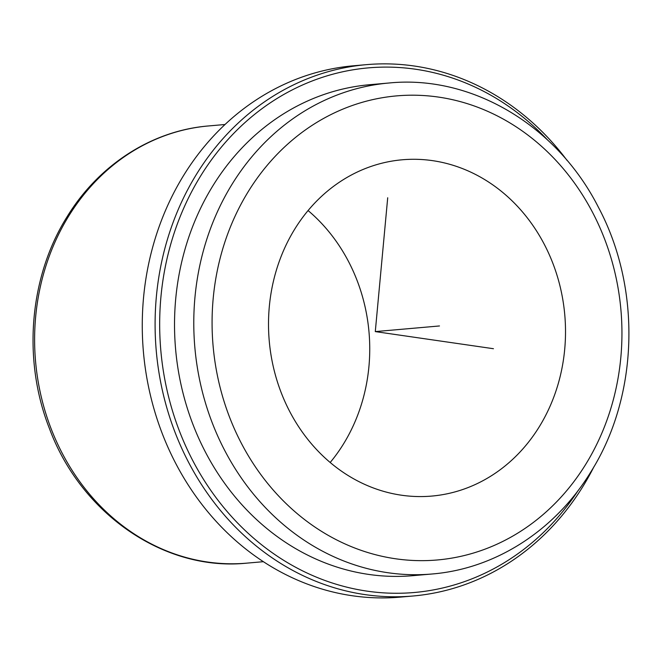 <?xml version="1.0" encoding="UTF-8"?>
<svg xmlns="http://www.w3.org/2000/svg" width="662" height="662" viewBox="0 0 662 662"><rect width="100%" height="100%" fill="white"/><g stroke="black" fill="none" stroke-linecap="round" stroke-linejoin="round"><path stroke-width="0.99" d="M308.078 210.557A168.793 148.338 -95 0 1 343.413 444.094A168.793 148.338 -95 0 1 330.181 462.49M539.182 426.916A168.793 148.338 -95 0 1 431.765 496.078A168.793 148.338 -95 0 1 289.095 410.299A168.793 148.338 -95 0 1 294.838 228.953A168.793 148.338 -95 0 1 402.256 159.782A168.793 148.338 -95 0 1 544.934 245.569A168.793 148.338 -95 0 1 539.182 426.916M593.946 466.735A266.695 234.373 -95 0 1 582.767 486.719A266.695 234.373 -95 0 1 413.047 595.999L400.204 597.124A266.695 234.373 -95 0 1 174.785 461.588A266.695 234.373 -95 0 1 183.862 175.066A266.695 234.373 -95 0 1 353.582 65.778L366.417 64.653A266.695 234.373 -95 0 1 567.077 160.436M413.047 595.999A266.695 234.373 -95 0 1 187.619 460.462A266.695 234.373 -95 0 1 196.697 173.932A266.695 234.373 -95 0 1 366.417 64.653M578.29 490.302A263.319 231.41 -95 0 1 257.063 541.086A263.319 231.41 -95 0 1 200.751 175.778A263.319 231.41 -95 0 1 547.548 139.955M412.881 575.675A246.438 216.573 -95 0 1 204.575 450.441A246.438 216.573 -95 0 1 212.965 185.674A246.438 216.573 -95 0 1 369.793 84.695L389.049 82.998A246.438 216.573 -95 0 0 232.221 183.986A246.438 216.573 -95 0 0 223.83 448.753A246.438 216.573 -95 0 0 432.137 573.987L412.881 575.675M387.709 197.764L375.288 331.596L493.447 348.717M375.288 331.596L439.477 325.961M246.843 563.139A219.428 192.841 -95 0 1 61.367 451.625A219.428 192.841 -95 0 1 68.84 215.87A219.428 192.841 -95 0 1 208.48 125.954C151.912 130.571 98.754 164.888 67.127 216.689C29.252 276.906 22.367 359.747 49.336 428.281C80.996 513.993 164.615 571.687 246.843 563.139L263.377 561.69M248.416 191.335A232.933 204.707 -95 0 1 533.522 139.5A232.933 204.707 -95 0 1 585.605 464.525A232.933 204.707 -95 0 1 300.507 516.36A232.933 204.707 -95 0 1 248.416 191.335M225.014 124.506L208.48 125.954M432.137 573.987C495.557 568.815 555.17 530.336 590.678 472.188C638.698 396.331 641.743 288.4 598.332 207.107C556.949 125.557 471.915 74.69 389.049 82.998"/></g></svg>
